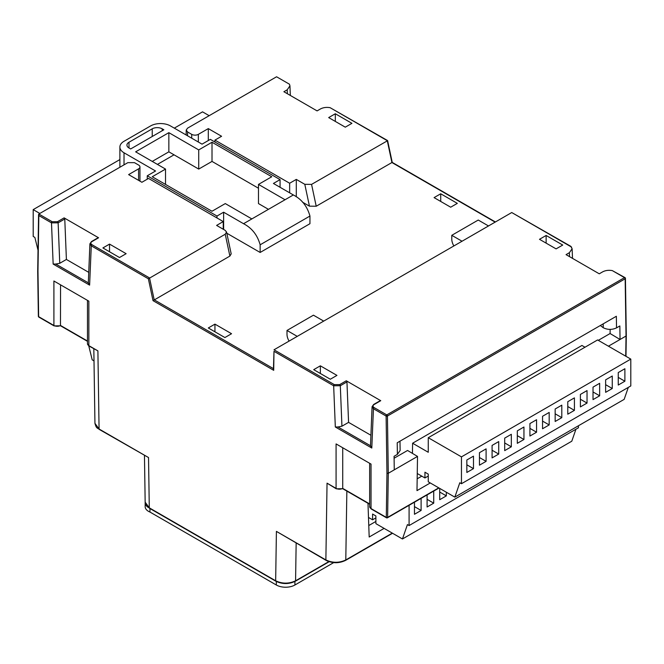 <?xml version="1.0" encoding="UTF-8"?>
<svg xmlns="http://www.w3.org/2000/svg" width="664" height="664" viewBox="0 0 664 664"><rect width="100%" height="100%" fill="white"/><g stroke="black" fill="none" stroke-linecap="round" stroke-linejoin="round"><path stroke-width="1" d="M451.786 235.313L462.036 241.239L488.496 225.959L478.246 220.041L451.786 235.313L451.786 239.148A9.387 5.42 -120 0 0 453.877 245.946M286.997 330.456L297.248 336.374L323.7 321.102L313.449 315.184L286.997 330.456L286.997 334.291A9.387 5.42 -120 0 0 289.089 341.088M333.685 562.615L294.916 585.001A13.147 7.595 180 0 1 276.324 585.001L149.948 512.044A11.421 6.59 180 0 1 148.504 511.338A11.421 6.59 180 0 1 145.159 506.673L145.159 502.839A11.421 6.59 180 0 1 145.175 502.49M147.607 506.922A11.421 6.59 180 0 1 145.159 502.839M60.557 284.839L60.465 325.426L87.482 341.022M368.777 525.539L375.89 521.431M214.945 324.132L208.305 327.966L224.905 337.553L231.545 333.718L214.945 324.132L214.945 331.801M457.33 203.367L440.722 193.78L434.082 197.615L450.682 207.201L457.33 203.367M260.147 252.461L309.947 223.71L309.947 216.041L260.147 244.8L260.147 252.461L226.797 233.213M226.54 232.002L231.188 253.856L229.885 256.08L225.237 234.226L226.54 232.002L225.113 230.317L216.605 225.411L223.245 221.577L148.537 178.442L141.897 182.276L128.617 174.607L138.577 168.863A4.698 2.714 0 0 0 139.955 166.946A4.698 2.714 0 0 0 138.577 165.029L134.468 162.655L127.828 162.655L38.844 214.024L52.157 221.71L57.469 221.71L64.109 217.875A0.938 0.539 60 0 1 64.773 218.996L66.4 259.458L88.694 272.331M380.754 400.691L374.114 404.525A0.938 0.539 -120 0 0 373.641 404.476L380.281 400.641A0.938 0.539 60 0 1 380.754 400.691L346.284 380.787A0.938 0.539 60 0 1 346.948 381.9L340.308 385.734L333.66 385.776L273.991 351.322L273.701 370.321L153.019 300.651L229.885 256.08M296.293 196.834L296.293 179.404L304.801 184.31L311.565 184.385L316.213 206.238L391.918 162.531L387.27 140.685L330.132 107.692C326.464 107.053 323.219 107.485 320.405 108.979L317.085 110.896L283.885 91.723L287.205 89.806L289.944 85.847L289.429 84.195L276.573 76.775L187.597 128.144L186.219 130.044L187.597 131.978L187.538 135.78M316.213 206.238L309.449 206.164L302.527 202.171M153.019 300.651L148.371 278.797L225.237 234.226M109.535 244.103L102.895 247.938L119.495 257.524L126.135 253.689L109.535 244.103L109.535 251.772M98.579 237.778L91.939 241.613A0.938 0.539 60 0 0 91.466 241.563L98.106 237.729A0.938 0.539 60 0 1 98.579 237.778L64.109 217.875M91.939 241.613C90.503 242.634 90.503 243.655 91.939 244.684L149.533 277.934L154.181 299.788L273.452 368.644M342.724 447.744L342.724 488.389A4.698 2.714 0 0 1 336.084 488.389A0.938 0.539 -60 0 0 336.283 488.82L327.045 483.168L336.084 488.389L336.084 443.917L371.027 464.086L371.027 508.558L386.29 517.372L386.963 473.291L386.108 416.054L373.45 408.742L372.081 406.692M495.41 221.967L392.241 162.406L387.602 140.56L330.132 107.692M387.427 140.776L311.565 184.385M374.114 404.525C372.678 405.546 372.678 406.567 374.114 407.596L386.772 414.9L624.5 277.643A0.938 0.539 -60 0 1 624.973 277.602L612.308 270.605C608.639 269.966 605.394 270.397 602.58 271.891L599.26 273.809L566.052 254.636L569.372 252.718L572.119 248.759L570.783 246.311L511.736 212.538L274.008 349.795L334.324 384.622L339.644 384.622L346.284 380.787M258.487 188.244L212.015 161.418L198.727 169.079L174.026 154.82L157.418 164.406M625.164 278.033A0.938 0.531 179.1 0 1 625.164 278.78L387.436 416.037L388.291 473.291L417.515 456.417L416.992 490.621L430.264 482.952M399.994 441.178L400.135 450.466L397.387 454.392L397.213 442.78L616.35 316.263L616.524 327.867L619.844 325.958L620.051 339.487L626.027 336.034L625.164 278.78A0.938 0.539 -120 0 0 624.5 277.643L612.308 270.605M610.15 329.419L610.091 333.536L620.051 339.487L608.431 346.193M397.387 454.392L394.067 456.309L394.267 469.838M367.981 503.287L369.184 537.01L384.116 528.386M268.447 209.334L258.487 203.582L258.487 184.409L271.767 176.748L212.015 142.245L198.727 149.915L168.847 132.659L135.647 151.832L165.527 169.079L152.247 176.748L211.999 211.252L225.287 203.582L251.847 218.921L285.047 199.748L258.487 184.409M351.92 123.338L335.32 113.752L328.68 117.586L345.28 127.173L351.92 123.338M191.705 138.187L191.705 134.352L187.597 131.978M191.705 134.352A4.698 2.714 0 0 0 198.345 134.352L198.345 142.021M296.293 179.404L289.653 183.239L214.945 140.104L221.585 136.269L208.305 128.6L198.345 134.352M320.355 365.822L313.715 369.657L330.315 379.235L336.955 375.401L320.355 365.822L320.355 373.492M539.492 239.306L556.092 248.884L562.732 245.049L546.132 235.471L539.492 239.306M87.482 300.385L87.482 343.736A4.698 2.714 0 0 0 88.851 345.645L88.851 301.174L53.908 281.005L53.908 325.476A4.698 2.714 0 0 0 60.557 325.476M327.045 483.168L325.875 559.935A0.938 0.539 120 0 0 326.065 560.366L276.407 531.383L325.875 559.935C332.515 563.047 339.155 563.055 345.795 559.951L392.291 533.109M148.528 457.546L99.26 429.417C97.55 427.707 96.446 429.093 94.944 423.317L99.069 428.994L148.528 457.546L149.284 507.827A0.938 0.539 120 0 0 149.475 508.259C147.765 506.541 146.669 507.927 145.159 502.15L149.284 507.827L275.66 580.784C282.3 583.897 288.94 583.905 295.58 580.801L328.829 561.603M89.051 346.077A0.938 0.539 120 0 1 88.851 345.645L97.898 350.866L89.051 346.077L87.482 343.736M626.027 335.27L626.027 336.034L626.027 335.27M600.339 325.509L603.244 327.734L603.186 323.866M616.524 327.867C612.1 329.933 607.668 329.883 603.244 327.734M417.166 478.81L421.798 476.146M394.092 458.235L407.555 450.466L417.515 456.417M610.091 333.536L598.297 340.341M584.984 347.222L581.93 345.471L412.601 443.228L412.444 453.387M346.948 381.9L348.575 422.37L341.935 426.205L337.951 426.969L370.495 445.76L372.072 406.733L373.641 404.476M348.575 422.37L370.869 435.244M66.4 259.458L59.76 263.293L55.776 264.056L88.32 282.847L89.906 243.788M370.495 445.76L371.79 448.042L335.32 426.985L337.951 426.969M64.773 218.996L58.133 222.822L51.493 222.863L38.836 215.551L38.844 214.024L38.57 214.621L37.699 271.41L38.371 316.296A0.938 0.938 0 0 0 38.844 317.093A0.938 0.539 -60 0 1 38.645 316.662A0.938 0.531 179.1 0 1 38.371 316.296M88.32 282.847L89.615 285.13L53.153 264.073L55.776 264.056M148.371 278.797L91.275 245.829L89.897 243.821L91.466 241.563M38.836 215.551L37.972 271.036L38.645 316.662L53.908 325.476A0.938 0.539 -60 0 0 54.108 325.908L38.844 317.093M273.991 351.322L273.435 369.392M273.701 370.321L273.717 368.794M387.436 416.037A0.938 0.531 179.1 0 1 386.108 416.054A0.938 0.539 120 0 1 386.772 414.9A0.938 0.539 -120 0 1 387.436 416.037M369.649 463.289L369.649 506.64A4.698 2.714 0 0 0 371.027 508.558A0.938 0.539 120 0 0 371.226 508.989L386.489 517.804A0.938 0.539 120 0 1 386.29 517.372A0.938 0.548 -179.1 0 0 387.618 517.389L388.291 473.291L386.963 473.291M371.027 504.723L371.027 464.086M342.724 488.389L369.649 503.934M289.653 192.826L289.653 183.239M214.945 142.021L214.945 140.104M208.305 140.544L208.305 128.6M223.245 229.246L223.245 221.577M546.132 243.132L546.132 235.471M335.32 121.421L335.32 113.752M440.722 201.449L440.722 193.78M130.659 148.952L163.859 129.779L162.199 128.824A7.047 4.067 0 0 0 152.239 128.824L128.999 142.237A7.047 4.067 0 0 0 126.932 145.117A7.047 4.067 0 0 0 128.999 147.989L130.659 148.952M285.047 199.748L293.347 194.959L273.427 183.455L280.067 179.62L210.339 139.365L202.039 144.154L170.499 125.944A14.085 8.134 0 0 0 150.579 125.944L124.019 141.283A14.085 8.134 0 0 0 119.885 147.035A14.085 8.134 0 0 0 124.019 152.786L155.559 170.997L147.259 175.786L216.979 216.041L223.627 212.206L243.547 223.71L251.847 218.921M119.885 147.035L119.885 166.199A14.085 8.134 0 0 0 119.993 167.179M174.026 154.82L168.847 151.832L152.247 161.418M280.067 179.62L280.067 187.29M147.259 175.786L147.259 179.189M216.979 216.041L216.979 217.958M223.627 212.206L223.627 229.462M260.147 244.8C257.433 235.064 251.905 228.034 243.547 223.71M293.347 194.959C301.697 199.266 307.224 206.297 309.947 216.041M212.015 142.245L212.015 161.418M198.727 149.915L198.727 169.079M168.847 132.659L168.847 151.832M165.527 169.079L165.527 184.418M94.006 360.892L92.213 359.855L88.76 345.894M412.601 443.228L428.263 452.275L428.263 437.709L461.463 456.874L461.463 483.716L459.803 482.753L454.823 497.129L428.263 481.798L428.263 474.129L424.943 472.212L424.943 477.964L417.249 473.523M454.823 497.129L624.16 399.371L628.31 387.386M461.463 483.716L630.8 385.95L630.8 359.108L461.463 456.874M511.33 434.297L504.698 438.124L504.698 450.615L511.33 446.781L511.33 434.297M498.714 441.585L492.082 445.411L492.082 457.894L498.714 454.068L498.714 441.585M486.098 448.864L479.458 452.699L479.458 465.182L486.098 461.347L486.098 448.864M466.842 459.978L466.842 472.461L473.482 468.635L473.482 456.151L466.842 459.978M523.946 427.01L517.314 430.845L517.314 443.328L523.946 439.493L523.946 427.01M536.562 419.731L529.93 423.557L529.93 436.041L536.562 432.214L536.562 419.731M549.178 412.444L542.546 416.278L542.546 428.761L549.178 424.927L549.178 412.444M561.802 405.156L555.162 408.991L555.162 421.474L561.802 417.648L561.802 405.156M574.418 397.877L567.778 401.703L567.778 414.187L574.418 410.36L574.418 397.877M587.034 390.59L580.394 394.424L580.394 406.907L587.034 403.073L587.034 390.59M599.65 383.311L593.018 387.137L593.018 399.62L599.65 395.794L599.65 383.311M612.266 376.023L605.634 379.849L605.634 392.333L612.266 388.506L612.266 376.023M624.882 368.736L618.25 372.57L618.25 385.054L624.882 381.219L624.882 368.736M428.263 437.709L597.6 339.943L630.8 359.108M424.943 477.964L428.263 476.046M174.308 128.144L202.537 111.851L209.177 115.685M38.022 250.203L34.86 237.413L33.2 236.459L33.2 209.617L119.885 159.567M33.2 209.617L39.84 213.451M409.09 505.296L409.09 525.556L407.43 524.593L402.45 538.977L375.89 523.639L375.89 515.969L372.57 514.052L372.57 519.804L368.487 517.447M372.57 519.804L375.89 517.887M402.45 538.977L571.787 441.211L575.937 429.226M409.09 525.556L578.427 427.79L578.427 425.773M414.469 502.191L414.469 514.285L421.109 510.45L421.109 498.357M427.093 494.904L427.093 506.997L433.725 503.163L433.725 491.078M439.709 488.405L439.709 499.71L446.341 495.884L446.341 492.231M618.25 377.393L624.882 381.219M605.634 384.68L612.266 388.506M593.018 391.959L599.65 395.794M580.394 399.247L587.034 403.073M567.778 406.526L574.418 410.36M555.162 413.813L561.802 417.648M542.546 421.101L549.178 424.927M529.93 428.38L536.562 432.214M517.314 435.667L523.946 439.493M466.842 464.808L473.482 468.635M479.458 457.521L486.098 461.347M492.082 450.233L498.714 454.068M504.698 442.954L511.33 446.781M439.709 492.049L446.341 495.884M427.093 499.336L433.725 503.163M414.469 506.624L421.109 510.45M149.948 512.044L149.948 508.524M276.324 585.001L276.324 581.473M495.136 222.125L391.918 162.531M571.604 247.108L511.736 212.538M386.489 517.804A0.938 0.938 0 0 0 387.427 517.804A0.938 0.539 60 0 0 387.618 517.389L438.763 487.857M625.72 356.178L626.027 336.034M346.849 491.086L345.795 559.951A0.938 0.539 60 0 1 345.604 560.366C339.088 563.479 332.581 563.479 326.065 560.366M289.429 84.195L276.573 76.775M296.152 543.094L295.58 580.801A0.938 0.539 60 0 1 295.389 581.216C288.873 584.328 282.366 584.328 275.851 581.216L149.475 508.259M97.898 350.866L99.069 428.994A0.938 0.539 -60 0 0 99.26 429.417M275.851 581.216A0.938 0.539 120 0 1 275.66 580.784L276.407 531.383M374.114 407.596A0.938 0.539 120 0 0 373.45 408.742L371.79 448.042M335.32 426.985L333.66 385.776A0.938 0.539 -60 0 1 334.324 384.622M91.939 244.684A0.938 0.539 -60 0 0 91.275 245.829L89.615 285.13M53.153 264.073L51.493 222.863A0.938 0.539 -60 0 1 52.157 221.71M339.644 384.622A0.938 0.539 -120 0 1 340.308 385.734L341.935 426.205M57.469 221.71A0.938 0.539 -120 0 1 58.133 222.822L59.76 263.293M569.529 256.644L569.372 252.718M287.363 93.732L287.205 89.806M138.577 180.359L138.577 168.863M309.449 206.164L304.801 184.31M124.019 152.786L124.019 164.855M162.199 128.824L162.199 130.742M152.239 128.824L152.239 136.493M128.999 142.237L128.999 147.989M294.916 585.001L294.916 581.473M87.482 341.337L60.548 325.792L54.108 325.908M94.944 423.317L93.823 348.832M145.159 502.15L144.462 455.512M329.161 561.719L295.389 581.216M392.557 533.258L345.604 560.366M625.986 356.327L626.301 335.66L625.438 278.399A0.938 0.938 0 0 0 624.973 277.602M290.334 95.45L289.944 85.847M572.509 258.362L572.119 248.759M439.029 488.015L387.427 517.804M336.283 488.82L342.724 488.704L369.649 504.25M371.226 508.989L369.649 506.64M186.144 134.975L186.219 130.044M139.955 181.156L139.955 166.946"/></g></svg>
